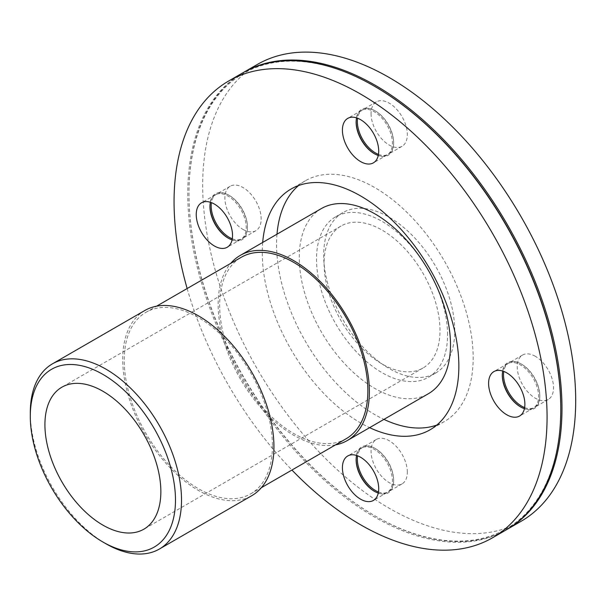 <?xml version="1.0" encoding="UTF-8"?>
<svg xmlns="http://www.w3.org/2000/svg" width="606" height="606" viewBox="0 0 606 606"><rect width="100%" height="100%" fill="white"/><g stroke="black" fill="none" stroke-linecap="round" stroke-linejoin="round"><path stroke-width="0.45" stroke-dasharray="3.03 2.27" d="M335.512 444.88A106.929 61.736 60 0 1 240.294 378.848A106.929 61.736 60 0 1 230.727 263.375M346.155 438.736A104.793 60.502 60 0 1 241.362 378.235A104.793 60.502 60 0 1 241.362 257.232M272.42 445.864A104.793 60.502 60 0 1 250.717 493.837A104.793 60.502 60 0 1 145.925 433.335A104.793 60.502 60 0 1 145.925 312.332A104.793 60.502 60 0 1 226.682 340.405A104.793 60.502 60 0 1 272.42 445.864M144.857 310.484A106.929 61.736 -120 0 0 144.857 433.949A106.929 61.736 -120 0 0 251.785 495.685M30.3 412.784A106.929 61.736 -120 0 0 105.906 543.741M321.415 208.547A106.929 61.736 -120 0 0 321.415 332.02A106.929 61.736 -120 0 0 428.344 393.748M356.131 459.469A26.52 15.309 60 0 1 356.131 459.121A26.52 15.309 60 0 1 374.879 448.288A26.52 15.309 60 0 1 393.635 480.77A26.52 15.309 60 0 1 374.879 491.595L374.879 491.595A26.52 15.309 60 0 1 374.576 491.413M374.273 491.246L374.879 491.595L374.273 491.246M356.57 455.462A25.664 14.817 60 0 1 361.441 448.069A25.664 14.817 60 0 1 387.105 462.886A25.664 14.817 60 0 1 387.105 492.519A25.664 14.817 60 0 1 378.265 493.034M378.462 491.981A25.664 14.817 -120 0 0 388.317 491.822A25.664 14.817 -120 0 0 393.635 480.073A25.664 14.817 -120 0 0 375.485 448.637A25.664 14.817 -120 0 0 362.653 447.372A25.664 14.817 -120 0 0 357.585 455.818M209.949 206.282A26.52 15.309 60 0 1 209.949 205.926A26.52 15.309 60 0 1 228.704 195.102A26.52 15.309 60 0 1 247.453 227.576A26.52 15.309 60 0 1 228.697 238.408A26.52 15.309 60 0 1 228.394 238.226M209.949 206.623L209.949 205.926M210.396 202.275A25.664 14.817 60 0 1 215.266 194.874A25.664 14.817 60 0 1 240.93 209.691A25.664 14.817 60 0 1 240.93 239.325A25.664 14.817 60 0 1 232.09 239.847M232.287 238.794A25.664 14.817 -120 0 0 242.135 238.628A25.664 14.817 -120 0 0 247.453 226.879A25.664 14.817 -120 0 0 229.303 195.45A25.664 14.817 -120 0 0 216.471 194.178A25.664 14.817 -120 0 0 211.403 202.631M356.131 121.882A26.52 15.309 60 0 1 356.131 121.526A26.52 15.309 60 0 1 374.879 110.701L374.879 110.701A26.52 15.309 60 0 1 393.635 143.183A26.52 15.309 60 0 1 374.879 154.007A26.52 15.309 60 0 1 374.576 153.826M356.57 117.875A25.664 14.817 60 0 1 361.441 110.481A25.664 14.817 60 0 1 374.273 111.746A25.664 14.817 60 0 1 391.037 134.365A25.664 14.817 60 0 1 387.105 154.931A25.664 14.817 60 0 1 378.265 155.447M378.462 154.394A25.664 14.817 -120 0 0 388.317 154.227A25.664 14.817 -120 0 0 393.635 142.486A25.664 14.817 -120 0 0 375.485 111.049A25.664 14.817 -120 0 0 362.653 109.784A25.664 14.817 -120 0 0 357.585 118.231M375.485 111.049L374.879 110.701L375.485 111.049M407.338 472.157A25.664 14.817 -120 0 0 396.142 446.327A25.664 14.817 -120 0 0 376.364 439.456A25.664 14.817 -120 0 0 372.432 460.015A25.664 14.817 -120 0 0 389.196 482.634A25.664 14.817 -120 0 0 402.028 483.906A25.664 14.817 -120 0 0 407.338 472.157M243.014 229.439A25.664 14.817 -120 0 0 255.846 230.712A25.664 14.817 -120 0 0 255.846 201.078A25.664 14.817 -120 0 0 230.182 186.262A25.664 14.817 -120 0 0 224.871 198.01A25.664 14.817 -120 0 0 243.014 229.439M371.046 113.61A25.664 14.817 -120 0 0 382.25 139.441A25.664 14.817 -120 0 0 402.028 146.311A25.664 14.817 -120 0 0 405.959 125.753A25.664 14.817 -120 0 0 389.196 103.134A25.664 14.817 -120 0 0 376.364 101.869A25.664 14.817 -120 0 0 371.046 113.61M502.313 375.069A26.52 15.309 60 0 1 502.306 374.72A26.52 15.309 60 0 1 521.062 363.895A26.52 15.309 60 0 1 539.81 396.369A26.52 15.309 60 0 1 521.062 407.194A26.52 15.309 60 0 1 520.751 407.02M502.753 371.061A25.664 14.817 60 0 1 507.623 363.668A25.664 14.817 60 0 1 527.402 370.546A25.664 14.817 60 0 1 538.598 396.369A25.664 14.817 60 0 1 533.288 408.118A25.664 14.817 60 0 1 524.448 408.641M524.644 407.588A25.664 14.817 -120 0 0 534.492 407.421A25.664 14.817 -120 0 0 539.81 395.673A25.664 14.817 -120 0 0 521.668 364.244A25.664 14.817 -120 0 0 508.835 362.971A25.664 14.817 -120 0 0 503.768 371.417M539.81 395.673L539.81 396.369M535.378 356.328A25.664 14.817 -120 0 0 522.546 355.055A25.664 14.817 -120 0 0 522.546 384.689A25.664 14.817 -120 0 0 548.203 399.505A25.664 14.817 -120 0 0 553.52 387.757A25.664 14.817 -120 0 0 535.378 356.328M440.009 330.482A81.977 47.329 -120 0 0 404.225 247.983A81.977 47.329 -120 0 0 341.049 226.023A81.977 47.329 -120 0 0 341.049 320.68A81.977 47.329 -120 0 0 423.026 368.009A81.977 47.329 -120 0 0 440.009 330.482M447.569 334.845A92.673 53.502 -120 0 0 407.111 241.589A92.673 53.502 -120 0 0 335.701 216.759A92.673 53.502 -120 0 0 335.701 323.771A92.673 53.502 -120 0 0 428.374 377.273A92.673 53.502 -120 0 0 447.569 334.845M454.727 330.717A92.673 53.502 -120 0 0 414.269 237.454A92.673 53.502 -120 0 0 342.86 212.63A92.673 53.502 -120 0 0 342.86 319.635A92.673 53.502 -120 0 0 435.532 373.137A92.673 53.502 -120 0 0 454.727 330.717M257.315 64.463A263.754 152.28 -120 0 0 257.315 369.024A263.754 152.28 -120 0 0 521.077 521.304M243.006 72.728A263.754 152.28 -120 0 0 188.981 193.125A263.754 152.28 -120 0 0 375.485 516.153A263.754 152.28 -120 0 0 506.76 529.568M374.879 86.491A262.906 151.788 -120 0 0 188.981 193.822A262.906 151.788 -120 0 0 374.879 515.804A262.906 151.788 -120 0 0 560.777 408.474M242.4 73.076A263.754 152.28 -120 0 0 242.392 377.636A263.754 152.28 -120 0 0 506.154 529.917M187.148 288.539A263.754 152.28 -120 0 0 291.933 470.036M262.686 242.453A139.009 80.257 -120 0 0 369.615 427.654M436.858 425.026A139.009 80.257 -120 0 0 444.38 421.534A139.009 80.257 -120 0 0 473.172 357.896A139.009 80.257 -120 0 0 412.497 218.008A139.009 80.257 -120 0 0 305.379 180.762A139.009 80.257 -120 0 0 298.591 185.534M277.003 234.189A139.009 80.257 -120 0 0 383.931 419.39M250.717 493.837L261.353 487.694M145.925 312.332L156.568 306.189M356.131 459.818L356.131 459.121M375.485 448.637L374.879 448.288M393.635 480.073L393.635 480.77M228.098 238.06L228.697 238.408M229.303 195.45L228.704 195.102M247.453 226.879L247.453 227.576M374.273 153.659L374.879 154.007M356.131 122.23L356.131 121.526M393.635 142.486L393.635 143.183M376.364 439.456L362.653 447.372M402.028 483.906L388.317 491.822M230.182 186.262L216.471 194.178M255.846 230.712L242.135 238.628M376.364 101.869L362.653 109.784M402.028 146.311L388.317 154.227M520.456 406.846L521.062 407.194M502.306 375.417L502.306 374.72M521.668 364.244L521.062 363.895M522.546 355.055L508.835 362.971M548.203 399.505L534.492 407.421M361.441 448.069L347.73 455.985M387.105 492.519L373.394 500.435M215.266 194.874L201.556 202.79M240.93 239.325L227.22 247.24M361.441 110.481L347.73 118.397M387.105 154.931L373.394 162.847M507.623 363.668L493.913 371.584M533.288 408.118L519.577 416.034M341.049 226.023L61.895 387.189M423.026 368.009L143.872 529.182M342.86 212.63L335.701 216.759M435.532 373.137L428.374 377.273M374.879 515.804L375.485 516.153M188.981 193.822L188.981 193.125M305.379 180.762L291.062 189.027M444.38 421.534L430.071 429.798"/><path stroke-width="0.91" d="M230.727 263.375A106.929 61.736 60 0 1 240.294 255.384A106.929 61.736 60 0 1 322.695 284.025A106.929 61.736 60 0 1 369.372 391.635A106.929 61.736 60 0 1 347.223 440.585A106.929 61.736 60 0 1 335.512 444.88M156.568 306.189L241.362 257.232A104.793 60.502 60 0 1 322.112 285.305A104.793 60.502 60 0 1 367.857 390.764A104.793 60.502 60 0 1 346.155 438.736L261.353 487.694M102.884 541.999L105.906 543.741A106.929 61.736 -120 0 0 159.37 549.044L251.785 495.685A106.929 61.736 -120 0 0 273.935 446.736A106.929 61.736 -120 0 0 227.258 339.125A106.929 61.736 -120 0 0 144.857 310.484L52.449 363.835A106.929 61.736 -120 0 0 30.3 412.784L30.3 416.277A102.649 59.267 60 0 1 102.884 374.372A102.649 59.267 60 0 1 175.475 500.094A102.649 59.267 60 0 1 102.884 541.999A102.649 59.267 60 0 1 30.3 416.277M159.37 549.044A106.929 61.736 -120 0 0 181.52 500.094A106.929 61.736 -120 0 0 134.843 392.483A106.929 61.736 -120 0 0 52.449 363.835M347.223 440.585L428.344 393.748A106.929 61.736 -120 0 0 450.493 344.799A106.929 61.736 -120 0 0 403.816 237.196A106.929 61.736 -120 0 0 321.415 208.547L240.294 255.384M160.855 491.648A81.977 47.329 -120 0 0 125.071 409.148A81.977 47.329 -120 0 0 61.895 387.189A81.977 47.329 -120 0 0 61.895 481.846A81.977 47.329 -120 0 0 143.872 529.182A81.977 47.329 -120 0 0 160.855 491.648M374.576 491.413A26.52 15.309 60 0 1 356.131 459.469M378.265 493.034A25.664 14.817 60 0 1 374.273 491.246L374.273 491.246A25.664 14.817 60 0 1 356.131 459.818A25.664 14.817 60 0 1 356.57 455.462M357.585 455.818A25.664 14.817 -120 0 0 375.485 490.549A25.664 14.817 -120 0 0 378.462 491.981M228.394 238.226A26.52 15.309 60 0 1 209.949 206.282M232.09 239.847A25.664 14.817 60 0 1 228.098 238.06A25.664 14.817 60 0 1 209.949 206.623A25.664 14.817 60 0 1 210.396 202.275M211.403 202.631A25.664 14.817 -120 0 0 211.161 205.926A25.664 14.817 -120 0 0 232.287 238.794M374.576 153.826A26.52 15.309 60 0 1 356.131 121.882M378.265 155.447A25.664 14.817 60 0 1 374.273 153.659A25.664 14.817 60 0 1 356.131 122.23A25.664 14.817 60 0 1 356.57 117.875M357.585 118.231A25.664 14.817 -120 0 0 378.462 154.394M520.751 407.02A26.52 15.309 60 0 1 502.313 375.069M524.448 408.641A25.664 14.817 60 0 1 520.456 406.846A25.664 14.817 60 0 1 502.306 375.417A25.664 14.817 60 0 1 502.753 371.061M503.768 371.417A25.664 14.817 -120 0 0 524.644 407.588M360.562 499.162A25.664 14.817 60 0 1 343.799 476.551A25.664 14.817 60 0 1 347.73 455.985A25.664 14.817 60 0 1 367.509 462.855A25.664 14.817 60 0 1 378.712 488.686A25.664 14.817 60 0 1 373.394 500.435A25.664 14.817 60 0 1 360.562 499.162M196.238 214.539A25.664 14.817 60 0 1 201.556 202.79A25.664 14.817 60 0 1 227.22 217.607A25.664 14.817 60 0 1 227.22 247.24A25.664 14.817 60 0 1 214.388 245.975A25.664 14.817 60 0 1 196.238 214.539M360.562 119.662A25.664 14.817 60 0 1 377.326 142.281A25.664 14.817 60 0 1 373.394 162.847A25.664 14.817 60 0 1 353.624 155.969A25.664 14.817 60 0 1 342.42 130.146A25.664 14.817 60 0 1 347.73 118.397A25.664 14.817 60 0 1 360.562 119.662M524.887 404.285A25.664 14.817 60 0 1 519.577 416.034A25.664 14.817 60 0 1 493.913 401.217A25.664 14.817 60 0 1 493.913 371.584A25.664 14.817 60 0 1 506.745 372.857A25.664 14.817 60 0 1 524.887 404.285M506.76 529.568A263.754 152.28 -120 0 0 507.366 529.22L521.077 521.304A263.754 152.28 -120 0 0 575.7 400.558A263.754 152.28 -120 0 0 460.568 135.123A263.754 152.28 -120 0 0 257.315 64.463L243.604 72.379A263.754 152.28 -120 0 0 243.006 72.728M507.366 529.22A263.754 152.28 -120 0 0 561.989 408.474A263.754 152.28 -120 0 0 446.857 143.039A263.754 152.28 -120 0 0 243.604 72.379M291.933 470.036A263.754 152.28 -120 0 0 492.443 537.833L506.154 529.917A263.754 152.28 -120 0 0 560.777 409.179L560.777 408.474A262.906 151.788 -120 0 0 374.879 86.491L374.281 86.143A263.754 152.28 -120 0 0 242.4 73.076L228.689 80.992A263.754 152.28 -120 0 0 187.148 288.539M560.777 409.179A263.754 152.28 -120 0 0 374.281 86.143M492.443 537.833A263.754 152.28 -120 0 0 547.067 417.095A263.754 152.28 -120 0 0 431.934 151.659A263.754 152.28 -120 0 0 228.689 80.992M369.615 427.654A139.009 80.257 -120 0 0 430.071 429.798A139.009 80.257 -120 0 0 458.856 366.16A139.009 80.257 -120 0 0 398.18 226.273A139.009 80.257 -120 0 0 291.062 189.027A139.009 80.257 -120 0 0 262.686 242.453M298.591 185.534A139.009 80.257 -120 0 0 277.003 234.189M383.931 419.39A139.009 80.257 -120 0 0 436.858 425.026"/></g></svg>
